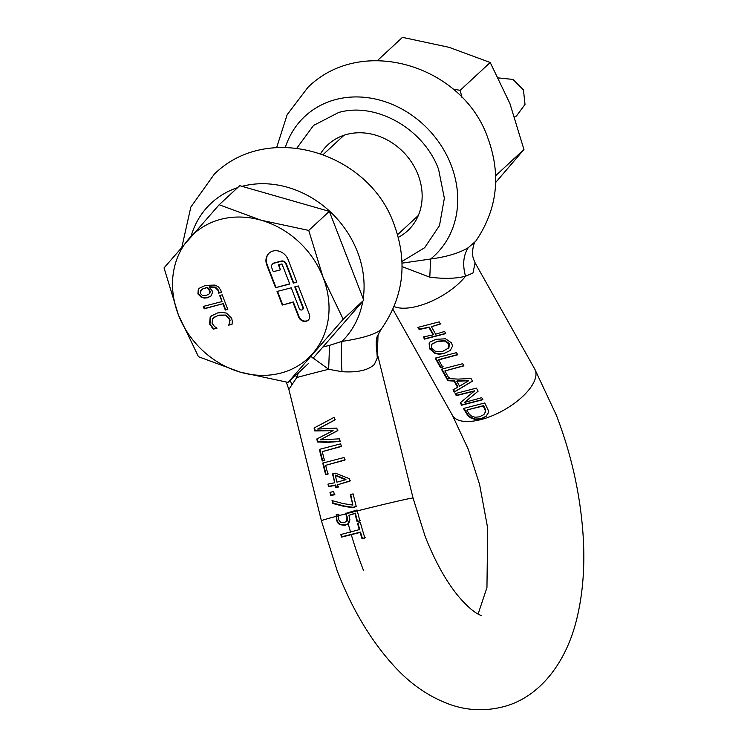 <?xml version="1.0" encoding="UTF-8"?>
<svg xmlns="http://www.w3.org/2000/svg" width="747" height="747" viewBox="0 0 747 747"><rect width="100%" height="100%" fill="white"/><g stroke="black" fill="none" stroke-linecap="round" stroke-linejoin="round"><path stroke-width="1.12" d="M295.242 286.764L303.198 307.278A2.073 1.774 47.2 0 1 302.628 309.417M282.31 305.056L292.945 302.302L298.651 317.008A6.209 5.332 -132.8 0 0 306.167 321.285A6.209 5.332 -132.8 0 0 308.194 320.183A6.209 5.332 -132.8 0 0 309.295 314.254L298.324 285.97L294.776 286.885L302.824 307.624A2.073 1.774 47.2 0 1 299.276 308.548L291.227 287.81L277.044 291.479L282.31 305.056L293.328 301.956L299.024 316.653A6.209 5.332 -132.8 0 0 306.541 320.939A6.209 5.332 -132.8 0 0 308.38 320.005M275.578 287.707L289.771 284.037L281.964 263.924L278.426 264.84L280.368 269.872L273.281 271.703L271.815 267.94A4.146 3.558 47.2 0 1 272.543 263.98A4.146 3.558 47.2 0 1 273.897 263.243L280.993 261.413A4.146 3.558 47.2 0 1 285.998 264.261L293.319 283.113L296.858 282.198L288.09 259.573A12.428 10.663 -132.8 0 0 273.057 251.02A12.428 10.663 -132.8 0 0 269.004 253.214A12.428 10.663 -132.8 0 0 266.81 265.082L275.578 287.707L289.677 283.804M209.477 290.63L209.804 291.9L209.851 290.284L209.477 290.63L207.05 287.707L206.433 287.819L206.807 287.474L202.642 288.94L200.934 290.396M206.06 287.651L205.686 287.997L206.433 287.819M205.686 287.997L202.642 288.94M209.085 293.945L210 292.768L208.908 294.122L206.396 295.317L202.372 295.364L200.233 293.328L201.279 289.976M200.56 290.742L202.269 289.285M209.627 293.113L209.804 291.9M329.315 211.364L308.744 230.421L323.134 277.473L343.2 319.249L288.071 382.399L240.441 372.193L198.487 356.721L178.421 314.945L164.041 267.893L219.17 204.743L239.731 185.686L329.315 211.364L363.77 300.182L313.03 358.308M209.851 290.284L207.423 287.362L207.05 287.707M207.423 287.362L206.807 287.474M210 292.768L210.178 291.545M343.2 319.249L363.77 300.182M288.071 382.399L308.194 363.752M219.17 204.743L261.114 220.225L308.744 230.421M277.51 291.358L282.683 304.711M280.993 261.413L281.367 261.067A4.146 3.558 -132.8 0 1 286.381 263.915L293.692 282.768L296.774 281.974M269.191 253.046A12.428 10.663 -132.8 0 0 267.183 264.737L275.951 287.362M280.368 269.872L278.883 264.718M281.367 261.067L274.27 262.897A4.146 3.558 -132.8 0 0 272.916 263.635A4.146 3.558 -132.8 0 0 272.739 263.812M199.412 288.137L198.665 289.08L198.282 293.58L201.849 297.101L204.65 297.745L207.853 297.418L211.186 295.849M209.104 287.175L215.052 287.446L218.264 290.63L218.619 293.169L221.364 292.45L220.86 290.322L218.554 286.969L215.043 285.074L205.378 285.401L199.216 288.305L198.291 289.434L197.908 293.926L201.475 297.446L204.276 298.09L207.479 297.764L211.009 296.017L212.512 292.479L212.045 290.546L209.104 287.175L209.477 286.829L215.425 287.1L218.638 290.284L218.992 292.815L221.345 292.208M203.707 306.307L204.557 308.483L223.316 303.618L225.669 309.688L227.723 309.155M220.122 295.382L222.008 301.564L203.249 306.429L204.183 308.828L223.316 303.618M261.114 220.225A84.495 72.487 47.2 0 1 323.134 277.473A84.495 72.487 47.2 0 1 312.788 353.452A84.495 72.487 47.2 0 1 280.611 373.136A84.495 72.487 47.2 0 1 240.441 372.193A84.495 72.487 47.2 0 1 178.421 314.945A84.495 72.487 47.2 0 1 188.758 238.956A84.495 72.487 47.2 0 1 220.935 219.282A84.495 72.487 47.2 0 1 261.114 220.225M222.942 303.973L225.295 310.042L225.669 309.688M225.295 310.042L227.816 309.389L222.176 294.85L219.655 295.495L222.008 301.564M212.559 328.11L213.997 328.717L211.485 326.971L209.991 323.582L210.523 317.027L211.494 315.841M213.623 329.063L217.004 328.185L214.473 326.523L212.064 323.292L212.662 318.801L214.847 316.887L218.441 315.467L225.874 315.066L218.815 315.122L213.623 317.774M216.854 327.97L213.997 328.717M225.501 315.411L229.245 318.838L229.618 318.493L225.874 315.066M229.245 318.838L229.544 322.499L230.057 320.444L229.618 318.493M229.544 322.499L228.918 324.628L229.917 322.153M228.629 325.178L232.037 324.291L232.345 321.565L231.673 318.25L226.453 313.124L222.354 312.339L217.48 312.974L211.308 316.018L210.15 317.372L209.618 323.927L210.449 325.627M232.093 324.03L229.002 324.833M210.822 325.281L212.932 327.756M429.123 343.041L429.478 348.7L434.969 353.452L439.031 354.227L443.877 353.63L450.292 350.418L452.467 346.206L451.655 342.957L445.539 338.802L435.846 339.334L429.955 342.061L429.123 343.041L429.88 348.326L435.361 353.079L439.423 353.873L444.26 353.275L450.142 350.53M448.938 347.831L442.626 351.407L435.697 351.52L431.645 348.326L431.663 344.348L437.098 341.566L444.512 341.015L448.928 343.853L447.967 348.812L448.938 347.831L449.32 343.48L444.904 340.641L437.49 341.202L432.065 343.984M455.679 393.538L456.66 395.275L474.69 390.812L460.264 402.792L461.618 405.201L482.898 399.692L481.768 397.675L464.485 402.437L478.127 391.185L476.409 388.113L455.119 393.632L456.258 395.649L474.289 391.185M464.485 402.437L478.108 391.157M460.684 402.456L462.019 404.827L482.786 399.496M423.876 336.869L424.931 338.736L445.688 333.395M431.449 326.747L440.422 324.011L439.217 321.864L417.937 327.373L419.142 329.52L428.909 327.429L433.083 334.871L423.316 336.962L424.52 339.11L445.8 333.601L444.596 331.453L435.632 334.189L431.449 326.747L440.823 323.638M444.867 370.96L463.906 365.853L462.701 363.705L441.421 369.214L447.873 380.709L454.111 381.11L457.603 387.329L452.999 389.841L454.269 392.1L472.487 381.129L470.993 378.477L458.172 379.102L446.911 378.552L448.928 378.197L444.867 370.96L463.794 365.647M453.466 389.589L454.671 391.727L472.44 381.045M468.565 380.774L457.164 380.821L456.772 381.185L459.582 386.18L468.565 380.774L456.772 381.185M438.657 359.895L457.696 354.788L456.492 352.64L435.212 358.149L440.469 367.524L442.719 367.132L438.657 359.895L439.059 359.531L457.584 354.582M486.25 416.135L480.993 418.731L475.381 419.048L470.685 417.312L468.07 415.024L464.018 408.385M483.925 414.51L485.559 411.989L485.587 409.823L483.626 405.63L467.248 409.879L483.234 406.004L485.195 410.206L485.167 412.353L483.729 414.697L479.359 416.854M337.579 484.784L338.167 487.156L335.926 487.698L335.338 485.326L328.596 486.689L327.952 484.121L334.703 482.749L332.508 473.915L335.459 473.187L349.316 478.659L349.932 481.133L337.579 484.784L350.334 480.76M345.553 479.761L345.945 479.397L335.655 475.092L335.272 475.456L345.553 479.761L336.944 482.207L335.272 475.456M334.703 482.749L332.966 473.803M338.559 486.792L336.309 487.333L335.73 484.962L328.997 486.325L328.428 484.037M374.35 364.433L377.282 358.009L376.908 352.285C375.694 343.443 376.068 337.653 378.029 334.917L381.4 328.904L380.046 330.314C373.911 334.805 361.203 338.503 341.911 341.416L329.548 345.329L328.652 369.279L342.033 371.707C357.496 372.669 368.271 370.251 374.35 364.433M333.106 430.645L316.784 438.993L317.522 441.991L327.924 442.336L340.109 441.458L339.455 438.844L320.202 439.843L337.467 430.795L336.794 428.096L317.699 429.067L334.805 420.066L334.133 417.33L314.067 428.022L314.786 430.944L333.106 430.645L315.187 430.571L314.506 427.816M340.688 443.83L319.352 449.395L322.228 460.983L324.478 460.582L322.265 451.646L341.351 446.482L340.688 443.83M344.078 457.509L322.741 463.075L325.617 474.672L327.868 474.27L325.655 465.325L344.74 460.171L344.078 457.509M352.864 505.112L343.088 503.562L332.032 500.602L332.742 503.459L343.769 506.326L352.687 507.699L356.226 506.55L353.079 493.86L350.306 494.766L352.864 505.112L350.754 494.626M345.637 513.871A47.22 0.952 166.1 0 0 338.624 515.71L338.951 514.141L336.215 514.655L336.467 520.08L337.672 522.769L339.586 524.609L344.815 525.356L347.738 524.077L349.344 522.041L349.895 519.735L348.914 515.299L354.946 513.497A220.15 102.675 75.5 0 0 357.122 521.826L359.895 520.92A219.441 102.339 -104.5 0 1 357.299 510.892L357.085 510.024L345.431 513.488L346.944 517.298L345.824 513.133M336.038 516.392A47.22 0.952 166.1 0 0 321.387 520.743L288.865 389.411L296.746 377.543L298.37 372.846M334.451 494.822L333.657 491.619L329.987 492.31L330.772 495.513L334.451 494.822M332.574 500.779L333.143 503.086L344.162 505.962L353.088 507.334L356.627 506.177M317.223 438.788L317.923 441.617L328.316 441.972L340.511 441.085M320.202 439.843L337.868 430.421M317.699 429.067L335.216 419.693M322.265 451.646L341.752 446.108M319.828 449.311L322.629 460.619L324.87 460.217M325.655 465.325L345.142 459.797M323.218 462.991L326.019 474.298L328.26 473.897M486.017 416.331L488.183 413.063L488.314 410.402L484.738 402.969L463.457 408.488L467.669 415.397L470.283 417.685L474.989 419.412L480.592 419.095L486.054 416.322M472.991 273.019L475.083 262.785C473 258.079 472.123 254.624 472.449 252.43C473.084 246.015 474.186 242.261 475.746 241.178L468.182 247.761C463.308 255.474 462.421 264.961 465.53 276.231L472.991 273.019M398.272 237.378A58.649 50.32 -132.8 0 0 407.694 230.739A58.649 50.32 -132.8 0 0 418.049 174.714A58.649 50.32 -132.8 0 0 327.961 144.703A58.649 50.32 -132.8 0 0 320.622 153.593M401.942 261.478L424.669 247.705L439.497 225.594L444.362 198.226L438.592 169.401C423.979 128.942 376.058 101.657 338.643 112.489L313.535 125.449L296.876 148.111M479.378 416.854L475.017 417.265L471.581 416.126L469.452 414.352L466.847 410.243M431.663 344.348L432.56 343.433M401.998 263.159L430.608 259.013C446.585 256.884 459.106 253.13 468.182 247.761M402.045 266.595L429.796 277.174L430.608 259.013A95.13 81.619 -132.8 0 0 451.076 164.975A95.13 81.619 -132.8 0 0 365.47 97.427A95.13 81.619 -132.8 0 0 285.354 147.346M475.811 241.085L475.746 241.178C497.353 209.403 501.377 174.994 487.819 137.962C463.215 65.951 362.108 34.026 307.913 87.39L287.147 114.721L276.661 147.579M429.796 277.174C444.148 278.976 456.062 278.659 465.53 276.231A47.22 20.571 -29.3 0 1 417.293 306.279A47.22 20.571 -29.3 0 1 394.155 306.559M435.772 358.056L440.879 367.15L443.111 366.758M446.911 378.552L449.32 377.823M441.981 369.121L447.154 378.327M447.304 378.598L448.275 380.335L454.503 380.755L457.995 386.965L457.603 387.329M418.497 327.279L419.543 329.147L429.292 327.065L433.475 334.507L433.083 334.871M346.944 517.298L346.804 520.808L347.532 519.445L347.327 516.943M348.914 515.299L355.339 513.133A219.132 102.199 75.5 0 0 357.514 521.462L360.297 520.547M341.304 534.45A218.554 101.928 75.5 0 0 341.967 536.729L360.512 532.079A219.142 102.208 75.5 0 0 362.463 538.522L365.264 537.607M357.972 523.199A219.142 102.208 75.5 0 0 359.755 529.52L340.819 534.535A219.581 102.414 75.5 0 0 341.575 537.102L341.967 536.729M310.472 356.123L328.652 369.279A47.22 0.952 -13.9 0 0 310.948 373.78A47.22 0.952 -13.9 0 0 296.746 377.543L295.653 375.377M322.9 347L329.548 345.329M346.132 513.768A46.221 0.934 166.1 0 1 357.299 510.911A47.22 0.952 166.1 0 1 413.054 498.053L378.365 357.953A47.22 0.952 -13.9 0 0 377.282 358.009L378.029 334.917M360.512 532.079L360.119 532.443A220.16 102.675 75.5 0 0 362.08 538.876L362.463 538.522M362.08 538.876L364.872 537.971A219.441 102.339 -104.5 0 1 360.315 522.433L357.514 523.339A220.16 102.675 75.5 0 0 359.363 529.875M346.337 521.499L344.106 522.657L340.585 522.358L338.662 519.716L338.624 515.71M346.225 521.583L347.196 520.444M346.804 520.808L345.833 521.948M336.617 514.291L336.869 519.707L338.074 522.396L339.978 524.245L345.198 524.992L348.167 523.712M341.575 537.102L360.119 532.443M330.454 492.226L331.182 495.14L334.843 494.458M290.219 380.41L291.853 384.696M362.771 301.321A95.13 81.619 -132.8 0 1 341.911 341.416C340.987 349.652 341.024 359.746 342.033 371.707M495.644 182.511L523.946 149.493L495.625 175.741M523.946 149.493L509.865 103.413L490.209 62.496L460.189 90.312L461.991 97.549M490.209 62.496L449.124 47.341L402.474 37.35L377.44 60.544M453.102 89.145L460.189 90.312M392.941 309.379L452.439 415.369A47.22 20.571 -29.3 0 0 480.891 419.581A47.22 20.571 -29.3 0 0 522.592 396.545A47.22 20.571 -29.3 0 0 534.787 369.149L475.157 262.925M363.201 298.716A95.13 81.619 -132.8 0 0 357.43 251.767A95.13 81.619 -132.8 0 0 242.028 186.339M237.611 187.646A95.13 81.619 -132.8 0 0 191.036 236.36M348.56 523.292A220.178 102.684 -104.5 0 1 347.532 519.445M336.439 516.317A46.221 0.934 -13.9 0 1 338.624 515.738M348.186 523.703A221.177 103.151 75.5 0 0 350.632 532.396M351.379 534.964A221.177 103.151 75.5 0 0 363.397 570.148M418.348 215.444L397.544 234.726M344.022 135.244L323.218 154.526M452.439 415.369L468.266 449.236L479.565 484.392L487.688 528.101L486.951 587.534L478.108 614.053M321.387 520.743L337.168 570.736C352.267 609.785 371.707 642.047 395.462 667.547C411.718 685.055 430.216 697.483 450.955 704.832C467.725 710.518 484.803 711.247 502.189 707.026C536.374 698.931 564.116 667.127 575.918 622.288C582.987 595.163 585.312 565.171 582.893 532.303C579.877 492.404 571.016 453.336 556.31 415.089L534.787 369.149M381.4 328.904C403.623 296.979 407.881 262.253 394.173 224.744C369.578 152.733 268.472 120.809 214.277 174.182L190.821 207.087L181.96 246.79M481.255 615.36C482.282 615.687 473.934 614.828 457.864 595.592C445.847 580.867 434.959 561.202 425.211 536.589L413.054 498.053M378.365 357.953L376.908 352.285M288.865 389.411L286.232 382.1M514.739 116.952L516.457 116.009L525.01 104.421L523.451 89.892L513.012 79.434L498.51 77.921"/></g></svg>
